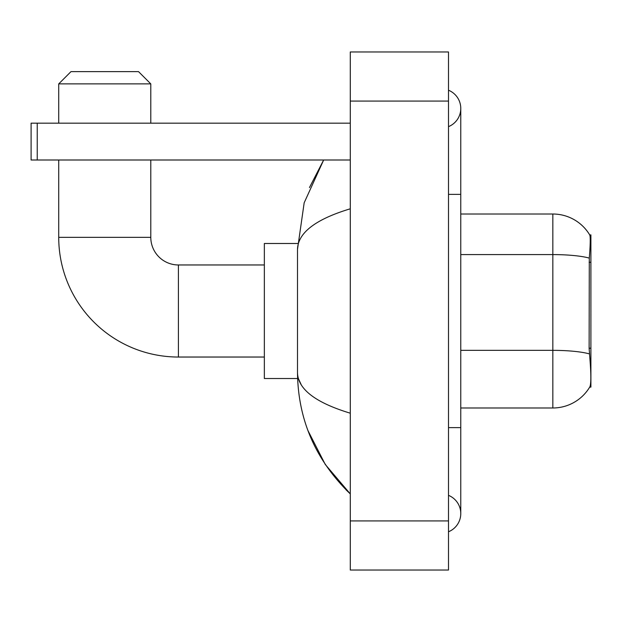 <?xml version="1.0" encoding="UTF-8"?>
<svg xmlns="http://www.w3.org/2000/svg" width="622" height="622" viewBox="0 0 622 622"><rect width="100%" height="100%" fill="white"/><g stroke="black" fill="none" stroke-linecap="round" stroke-linejoin="round"><path stroke-width="0.93" d="M590.9 348.211L589.12 348.211L589.913 358.878C591.149 374.257 591.149 383.541 589.913 386.744L589.695 387.109L590.9 387.109L590.9 234.891L589.78 235.038A42.965 42.965 0 0 0 552.841 214.015A42.965 42.965 0 0 1 589.695 234.891A42.965 42.965 0 0 0 552.841 214.015L460.77 214.015M589.913 386.744A42.965 42.965 0 0 1 552.841 407.985L460.77 407.985M589.12 348.211L589.298 258.107C590.356 244.757 590.519 237.068 589.78 235.038A42.965 42.965 0 0 0 552.841 214.015L552.841 254.592L460.77 254.592M264.35 357.036L178.413 357.036A119.696 119.696 0 0 1 58.725 237.34L58.725 160.002M178.413 357.036L178.413 264.964A27.625 27.625 0 0 1 150.796 237.34L150.796 160.002M71.001 71.616L138.519 71.616L150.796 83.884L58.725 83.884L71.001 71.616M150.796 123.172L150.796 83.884M58.725 123.172L58.725 83.884M297.604 243.482L264.35 243.482L264.35 378.518L297.604 378.518M37.234 160.002L31.1 160.002L31.1 123.172L37.234 123.172L37.234 160.002L350.287 160.002M350.287 123.172L37.234 123.172M448.493 427.625L460.77 427.625L460.77 108.438A19.64 19.64 0 0 1 448.493 126.647A19.64 19.64 0 0 0 448.493 90.229A19.64 19.64 0 0 1 460.77 108.438A19.64 19.64 0 0 0 448.493 90.229A19.64 19.64 0 0 1 460.77 108.438M448.493 531.771A19.64 19.64 0 0 0 448.493 495.353A19.64 19.64 0 0 1 448.493 531.771A19.64 19.64 0 0 0 460.77 513.562A19.64 19.64 0 0 1 448.493 531.771M350.287 208.798C315.564 219.263 297.961 232.791 297.495 249.368L297.495 372.632C297.891 389.154 315.486 402.675 350.287 413.202M350.287 570.032L448.493 570.032L448.493 51.968L350.287 51.968L350.287 570.032M297.495 249.368L304.174 202.795L323.658 160.002L309.453 187.572M307.96 430.595L325.275 464.478L350.287 493.915C315.618 460.264 298.024 419.834 297.495 372.632M301.18 384.66L298.366 378.518M590.9 262.274L589.12 262.274M552.841 407.985L552.841 254.592A42.965 7.464 180 0 1 589.298 258.107M589.431 353.902A42.965 7.464 180 0 0 552.841 350.349L460.77 350.349M58.725 237.34L150.796 237.34M448.493 194.375L460.77 194.375M350.287 520.925L448.493 520.925M350.287 101.075L448.493 101.075M264.35 264.964L178.413 264.964M460.77 427.625L460.77 513.562M350.287 493.915L346.011 489.794"/></g></svg>

